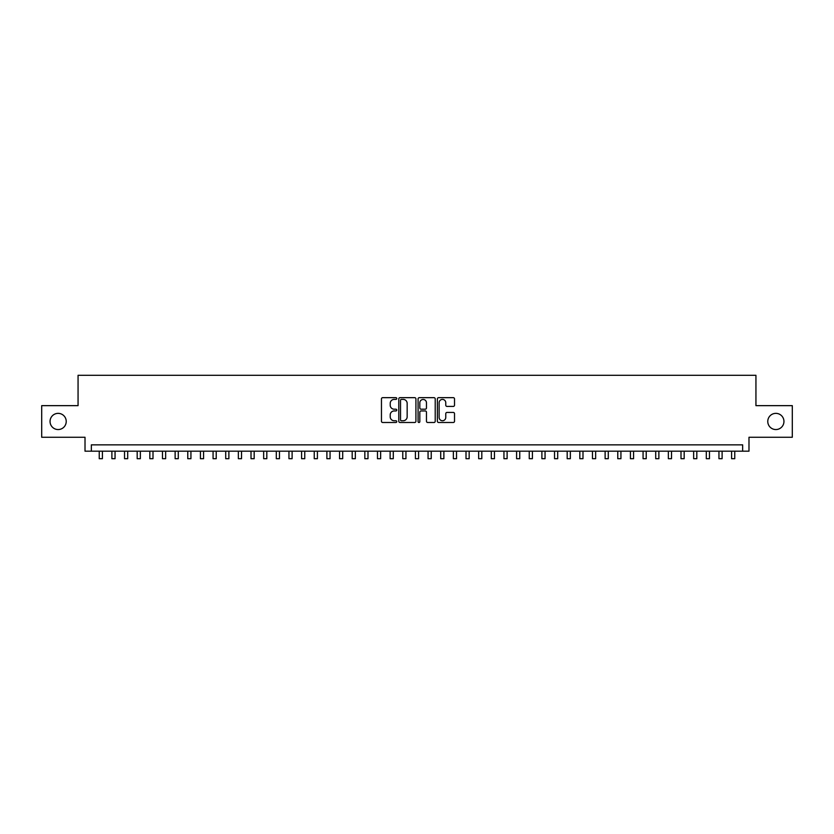 <?xml version="1.0" encoding="UTF-8"?>
<svg xmlns="http://www.w3.org/2000/svg" width="834" height="834" viewBox="0 0 834 834"><rect width="100%" height="100%" fill="white"/><g stroke="black" fill="none" stroke-linecap="round" stroke-linejoin="round"><path stroke-width="1.25" d="M396.765 398.527A0.865 0.865 0 0 0 395.9 397.662L382.702 397.662A1.241 1.241 0 0 0 381.461 398.902L381.461 421.253A1.241 1.241 0 0 0 382.702 422.494L395.9 422.494A0.865 0.865 0 0 0 396.765 421.618A0.865 0.865 0 0 0 395.9 420.753L394.19 420.753A3.972 3.972 0 0 1 390.218 416.781L390.218 414.915A3.972 3.972 0 0 1 394.19 410.943L395.9 410.943A0.865 0.865 0 0 0 396.765 410.078A0.865 0.865 0 0 0 395.9 409.202L394.19 409.202A3.972 3.972 0 0 1 390.218 405.23L390.218 403.375A3.972 3.972 0 0 1 394.19 399.403L395.9 399.403A0.865 0.865 0 0 0 396.765 398.527M767.77 421.462A8.09 8.09 0 0 0 775.86 429.552A8.09 8.09 0 0 0 783.95 421.462A8.09 8.09 0 0 0 775.86 413.362A8.09 8.09 0 0 0 767.77 421.462M50.05 421.462A8.09 8.09 0 0 0 58.14 429.552A8.09 8.09 0 0 0 66.23 421.462A8.09 8.09 0 0 0 58.14 413.362A8.09 8.09 0 0 0 50.05 421.462M453.279 406.419A1.241 1.241 0 0 0 454.52 405.168L454.52 398.902A1.241 1.241 0 0 0 453.279 397.662L438.632 397.662A1.241 1.241 0 0 0 437.391 398.902L437.391 421.253A1.241 1.241 0 0 0 438.632 422.494L453.279 422.494A1.241 1.241 0 0 0 454.52 421.253L454.52 413.674A1.241 1.241 0 0 0 453.279 412.434L447.014 412.434A1.241 1.241 0 0 0 445.773 413.674L445.773 417.427A3.326 3.326 0 0 1 442.447 420.753A3.326 3.326 0 0 1 439.132 417.427L439.132 402.718A3.326 3.326 0 0 1 442.447 399.403A3.326 3.326 0 0 1 445.773 402.718L445.773 405.168A1.241 1.241 0 0 0 447.014 406.419L453.279 406.419M742.656 451.184L748.984 451.184L748.984 437.266L792.3 437.266L792.3 405.647L755.938 405.647L755.938 375.3L78.062 375.3L78.062 405.647L41.7 405.647L41.7 437.266L85.016 437.266L85.016 451.184L742.656 451.184L742.656 444.856L91.344 444.856L91.344 451.184M415.916 398.902A1.241 1.241 0 0 0 414.675 397.662L400.028 397.662A1.241 1.241 0 0 0 398.788 398.902L398.788 421.253A1.241 1.241 0 0 0 400.028 422.494L414.675 422.494A1.241 1.241 0 0 0 415.916 421.253L415.916 398.902M419.325 397.662L433.972 397.662A1.241 1.241 0 0 1 435.212 398.902L435.212 421.253A1.241 1.241 0 0 1 433.972 422.494L427.706 422.494A1.241 1.241 0 0 1 426.466 421.253L426.466 412.184A1.241 1.241 0 0 0 425.225 410.943L421.066 410.943A1.241 1.241 0 0 0 419.825 412.184L419.825 421.618A0.865 0.865 0 0 1 418.96 422.494A0.865 0.865 0 0 1 418.084 421.618L418.084 398.902A1.241 1.241 0 0 1 419.325 397.662M401.394 399.403A0.865 0.865 0 0 0 400.518 400.268L400.518 419.888A0.865 0.865 0 0 0 401.394 420.753L403.187 420.753A3.972 3.972 0 0 0 407.159 416.781L407.159 403.375A3.972 3.972 0 0 0 403.187 399.403L401.394 399.403M426.466 402.78A3.326 3.326 0 0 0 423.14 399.465A3.326 3.326 0 0 0 419.825 402.78L419.825 407.962A1.241 1.241 0 0 0 421.066 409.202L425.225 409.202A1.241 1.241 0 0 0 426.466 407.962L426.466 402.78M99.246 451.184L99.246 458.7L102.405 458.7L102.405 451.184M111.892 451.184L111.892 458.7L115.05 458.7L115.05 451.184M124.537 451.184L124.537 458.7L127.696 458.7L127.696 451.184M137.183 451.184L137.183 458.7L140.352 458.7L140.352 451.184M149.828 451.184L149.828 458.7L152.997 458.7L152.997 451.184M162.484 451.184L162.484 458.7L165.643 458.7L165.643 451.184M175.13 451.184L175.13 458.7L178.288 458.7L178.288 451.184M187.775 451.184L187.775 458.7L190.934 458.7L190.934 451.184M200.421 451.184L200.421 458.7L203.579 458.7L203.579 451.184M213.066 451.184L213.066 458.7L216.225 458.7L216.225 451.184M225.712 451.184L225.712 458.7L228.881 458.7L228.881 451.184M238.357 451.184L238.357 458.7L241.526 458.7L241.526 451.184M251.013 451.184L251.013 458.7L254.172 458.7L254.172 451.184M263.659 451.184L263.659 458.7L266.817 458.7L266.817 451.184M276.304 451.184L276.304 458.7L279.463 458.7L279.463 451.184M288.95 451.184L288.95 458.7L292.108 458.7L292.108 451.184M301.595 451.184L301.595 458.7L304.754 458.7L304.754 451.184M314.241 451.184L314.241 458.7L317.41 458.7L317.41 451.184M326.886 451.184L326.886 458.7L330.055 458.7L330.055 451.184M339.542 451.184L339.542 458.7L342.701 458.7L342.701 451.184M352.188 451.184L352.188 458.7L355.347 458.7L355.347 451.184M364.833 451.184L364.833 458.7L367.992 458.7L367.992 451.184M377.479 451.184L377.479 458.7L380.638 458.7L380.638 451.184M390.124 451.184L390.124 458.7L393.283 458.7L393.283 451.184M402.77 451.184L402.77 458.7L405.939 458.7L405.939 451.184M415.415 451.184L415.415 458.7L418.585 458.7L418.585 451.184M428.061 451.184L428.061 458.7L431.23 458.7L431.23 451.184M440.717 451.184L440.717 458.7L443.876 458.7L443.876 451.184M453.362 451.184L453.362 458.7L456.521 458.7L456.521 451.184M466.008 451.184L466.008 458.7L469.167 458.7L469.167 451.184M478.653 451.184L478.653 458.7L481.812 458.7L481.812 451.184M491.299 451.184L491.299 458.7L494.458 458.7L494.458 451.184M503.944 451.184L503.944 458.7L507.114 458.7L507.114 451.184M516.59 451.184L516.59 458.7L519.759 458.7L519.759 451.184M529.246 451.184L529.246 458.7L532.405 458.7L532.405 451.184M541.891 451.184L541.891 458.7L545.05 458.7L545.05 451.184M554.537 451.184L554.537 458.7L557.696 458.7L557.696 451.184M567.183 451.184L567.183 458.7L570.341 458.7L570.341 451.184M579.828 451.184L579.828 458.7L582.987 458.7L582.987 451.184M592.474 451.184L592.474 458.7L595.643 458.7L595.643 451.184M605.119 451.184L605.119 458.7L608.288 458.7L608.288 451.184M617.775 451.184L617.775 458.7L620.934 458.7L620.934 451.184M630.421 451.184L630.421 458.7L633.579 458.7L633.579 451.184M643.066 451.184L643.066 458.7L646.225 458.7L646.225 451.184M655.712 451.184L655.712 458.7L658.87 458.7L658.87 451.184M668.357 451.184L668.357 458.7L671.516 458.7L671.516 451.184M681.003 451.184L681.003 458.7L684.172 458.7L684.172 451.184M693.648 451.184L693.648 458.7L696.817 458.7L696.817 451.184M706.304 451.184L706.304 458.7L709.463 458.7L709.463 451.184M718.95 451.184L718.95 458.7L722.108 458.7L722.108 451.184M731.595 451.184L731.595 458.7L734.754 458.7L734.754 451.184"/></g></svg>
